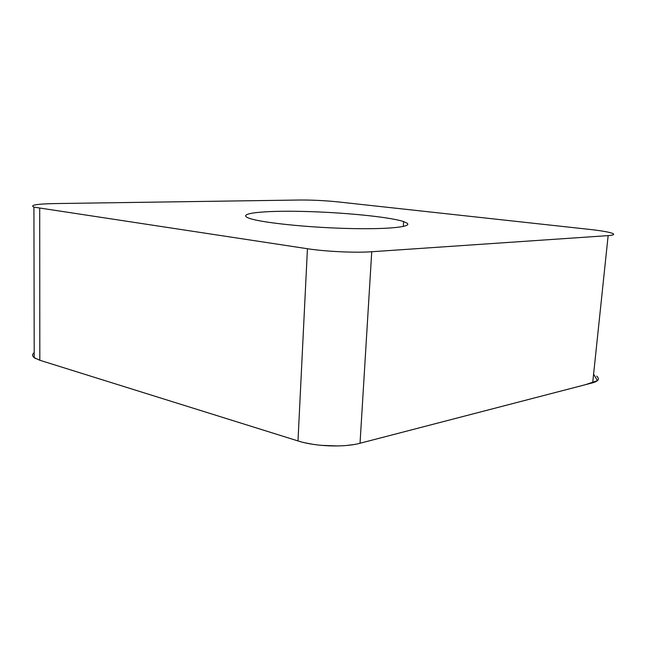 <?xml version="1.0" encoding="UTF-8"?>
<svg xmlns="http://www.w3.org/2000/svg" width="646" height="646" viewBox="0 0 646 646"><rect width="100%" height="100%" fill="white"/><g stroke="black" fill="none" stroke-linecap="round" stroke-linejoin="round"><path stroke-width="0.97" d="M407.109 223.201C412.431 226.996 386.849 229.596 346.167 228.434C305.558 227.311 261.703 222.612 249.695 218.445C234.789 213.406 262.97 210.443 302.942 211.428C342.76 212.332 389.296 216.838 403.613 221.57L407.109 223.201M299.736 200.018L54.547 203.579C36.539 203.975 29.668 205.153 33.923 207.132L307.431 248.734C325.641 251.56 355.357 252.941 371.741 251.738L608.144 235.62C613.975 235.168 615.202 234.345 611.819 233.133C607.789 231.849 600.36 230.606 589.548 229.403L337.995 201.899C324.97 200.575 312.22 199.945 299.736 200.018M596.718 376.134C599.835 378.944 598.495 381.172 592.689 382.803L360.032 443.253C344.035 447.638 315.401 446.58 297.992 440.935L39.826 360.258L34.214 357.658C32.106 355.97 32.106 354.266 34.206 352.563C31.743 354.727 32.219 356.729 35.635 358.57M593.601 374.115L597.429 380.68L585.341 384.717L360.032 443.253L371.741 251.738M353.491 444.618L346.062 445.53M337.987 445.966L321.038 445.336M312.753 444.287L304.993 442.809M307.431 248.734L297.992 440.935L39.826 360.258L39.697 208.327M592.689 382.803L608.144 235.62M33.923 207.132L34.214 357.658M403.613 221.57L403.29 226.471"/></g></svg>
